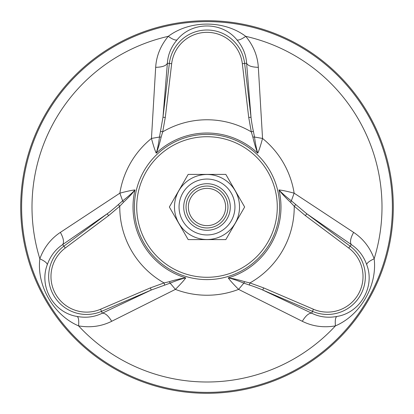<?xml version="1.0" encoding="UTF-8"?>
<svg xmlns="http://www.w3.org/2000/svg" width="414" height="414" viewBox="0 0 414 414"><rect width="100%" height="100%" fill="white"/><g stroke="black" fill="none" stroke-linecap="round" stroke-linejoin="round"><path stroke-width="0.62" d="M150.329 287.896L100.586 309.237L101.502 311.369A37.902 37.902 0 0 1 63.865 246.18L62.669 244.581C55.512 249.352 50.394 256.038 47.305 264.639C38.73 286.638 53.629 312.912 77.237 316.477C86.231 318.107 94.578 317.015 102.289 313.201L101.502 311.369L151.245 290.028L150.329 287.896L164.068 282.938L169.378 281.675C175.79 279.704 181.254 278.436 185.777 277.872C183.997 280.392 180.54 284.232 175.407 289.386L111.702 321.29C101.477 326.377 90.433 327.904 78.572 325.875C53.577 315.24 36.551 285.738 39.837 258.786C44.008 247.5 50.855 238.702 60.372 232.389L119.858 193.172C126.891 191.299 131.942 190.223 135.011 189.943C132.34 193.498 128.506 197.597 123.517 202.244L119.77 206.208L108.608 215.632L107.221 213.774C109.86 211.973 116.665 206.219 118.285 204.651L122.642 200.837C128.05 196.676 132.169 193.043 135.011 189.943A73.982 73.982 0 0 0 185.777 277.872C181.772 278.746 176.566 280.495 170.159 283.135L151.245 290.028L102.289 313.201C105.166 313.01 108.302 315.706 111.702 321.29M123.517 202.244L122.647 200.842L119.858 193.172A88.234 88.234 0 0 1 151.452 138.447L159.483 137.029L162.976 117.198L165.279 117.472L162.702 131.854L161.139 137.081C159.644 143.617 158.008 148.983 156.233 153.185C154.939 150.38 153.346 145.469 151.452 138.447L155.674 67.322C156.378 55.926 160.58 45.597 168.265 36.339C189.974 20.012 224.036 20.017 245.735 36.339C253.42 45.597 257.622 55.921 258.326 67.322L262.548 138.447C260.654 145.474 259.06 150.386 257.767 153.185C256.023 149.092 254.387 143.725 252.861 137.081L251.298 131.854L248.721 117.472L251.024 117.198C251.293 120.593 252.825 129.028 253.394 131.347L254.517 137.029L262.548 138.447A88.234 88.234 0 0 1 294.142 193.172L353.628 232.389C363.145 238.697 369.992 247.5 374.163 258.786C377.449 285.748 360.413 315.245 335.428 325.875C323.572 327.904 312.529 326.377 302.298 321.29L238.593 289.386C233.46 284.227 230.003 280.392 228.223 277.872C232.637 278.41 238.102 279.678 244.622 281.675L249.932 282.938L263.671 287.896L262.755 290.028C259.878 288.641 251.495 285.624 249.321 285.008L243.841 283.135L238.593 289.386A88.234 88.234 0 0 1 175.407 289.386L170.159 283.135L169.378 281.675M302.298 321.29C305.698 315.706 308.834 313.01 311.711 313.201C319.422 317.015 327.769 318.107 336.763 316.477C360.102 312.906 375.41 286.866 366.695 264.639C363.606 256.038 358.488 249.352 351.331 244.581L350.135 246.18L306.779 213.774L305.392 215.632L294.23 206.208L290.483 202.244C285.567 197.68 281.737 193.581 278.989 189.943C282.063 190.223 287.114 191.299 294.142 193.172L291.358 200.837L306.779 213.774L351.331 244.581C349.721 242.185 350.487 238.122 353.628 232.389M207 393.3A186.3 186.3 0 0 0 368.341 113.85A186.3 186.3 0 0 0 45.659 113.85A186.3 186.3 0 0 0 207 393.3M60.372 232.389C63.513 238.122 64.279 242.185 62.669 244.581L107.221 213.774L63.865 246.18L65.252 248.038L108.608 215.632M258.326 67.322C251.795 67.177 247.893 65.805 246.62 63.218C246.066 54.632 242.837 46.854 236.932 39.884C222.168 21.456 191.961 21.223 177.068 39.884C171.163 46.854 167.934 54.632 167.38 63.218C166.107 65.805 162.205 67.177 155.674 67.322M171.665 63.725L169.362 63.451L162.976 117.198L167.38 63.218L169.362 63.451A37.902 37.902 0 0 1 244.638 63.451L246.62 63.218L251.024 117.198L244.638 63.451L242.335 63.725A35.583 35.583 0 0 0 171.665 63.725L165.279 117.472M311.711 313.201L262.755 290.028L312.498 311.369L311.711 313.201M77.237 316.477C78.582 317.528 79.027 320.659 78.572 325.875A175.003 175.003 0 0 0 335.428 325.875C334.973 320.659 335.418 317.528 336.763 316.477M47.305 264.639C47.072 262.947 44.577 261.001 39.837 258.786A175.003 175.003 0 0 1 168.265 36.339C172.555 39.34 175.489 40.52 177.068 39.884M244.622 281.675L243.841 283.135C237.538 280.537 232.332 278.782 228.223 277.872A73.982 73.982 0 0 0 278.989 189.943C281.748 192.976 285.867 196.609 291.352 200.842L290.483 202.244M236.932 39.884C238.511 40.52 241.445 39.34 245.735 36.339A175.003 175.003 0 0 1 374.163 258.786C369.417 261.001 366.928 262.947 366.695 264.639M252.861 137.081L254.512 137.029C255.417 143.787 256.499 149.175 257.767 153.185A73.982 73.982 0 0 0 156.233 153.185C157.48 149.278 158.567 143.896 159.488 137.029L161.139 137.081M249.321 285.003L249.932 282.938A87.235 87.235 0 0 0 294.23 206.208L295.715 204.651M253.389 131.347L251.298 131.854A87.235 87.235 0 0 0 162.702 131.854L160.611 131.347M164.679 285.003L164.068 282.938A87.235 87.235 0 0 1 119.77 206.208L118.285 204.651M188.851 196.521A20.959 20.959 0 0 0 196.521 225.149A20.959 20.959 0 0 0 225.149 217.479A20.959 20.959 0 0 0 217.479 188.851A20.959 20.959 0 0 0 188.851 196.521M190.864 197.685A18.63 18.63 0 0 0 207 225.63A18.63 18.63 0 0 0 223.136 197.685A18.63 18.63 0 0 0 190.864 197.685M182.797 193.027A27.945 27.945 0 0 0 193.027 231.203A27.945 27.945 0 0 0 231.203 220.972A27.945 27.945 0 0 0 220.972 182.797A27.945 27.945 0 0 0 182.797 193.027M186.833 195.356A23.287 23.287 0 0 0 207 230.287A23.287 23.287 0 0 0 227.167 195.356A23.287 23.287 0 0 0 186.833 195.356M188.179 239.602L225.821 239.602L244.648 207L225.821 174.397L188.179 174.397L169.352 207L188.179 239.602M235.168 223.26A32.525 32.525 0 0 1 178.832 223.26A32.525 32.525 0 0 1 207 174.475A32.525 32.525 0 0 1 235.168 223.26M207 279.605A72.605 72.605 0 0 1 144.119 170.697A72.605 72.605 0 0 1 269.881 170.697A72.605 72.605 0 0 1 207 279.605M207 392.394A185.394 185.394 0 0 1 46.446 114.305A185.394 185.394 0 0 1 367.554 114.305A185.394 185.394 0 0 1 207 392.394M207 277.287A70.287 70.287 0 0 1 146.132 171.857A70.287 70.287 0 0 1 267.868 171.857A70.287 70.287 0 0 1 207 277.287M100.586 309.237A35.583 35.583 0 0 1 65.252 248.038M313.414 309.237A35.583 35.583 0 0 0 348.748 248.038L350.135 246.18A37.902 37.902 0 0 1 312.498 311.369L313.414 309.237L263.671 287.896M248.721 117.472L242.335 63.725M348.748 248.038L305.392 215.632"/></g></svg>
